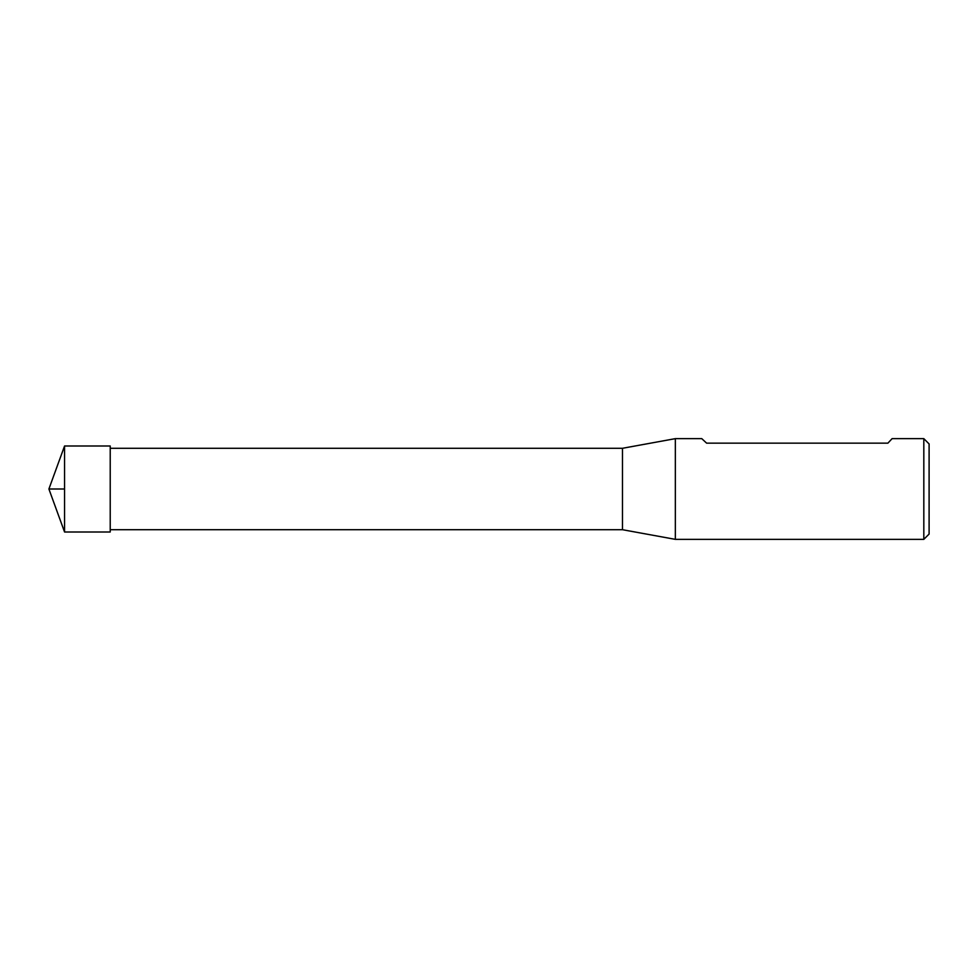 <?xml version="1.0" encoding="UTF-8"?>
<svg xmlns="http://www.w3.org/2000/svg" width="978" height="978" viewBox="0 0 978 978"><rect width="100%" height="100%" fill="white"/><g stroke="black" fill="none" stroke-linecap="round" stroke-linejoin="round"><path stroke-width="1.47" d="M923.819 539.355L923.819 438.645L892.095 438.645L887.902 443.144L706.605 443.144L701.776 438.645L675.346 438.645L675.346 539.355L923.819 539.355L929.1 534.061L929.1 443.939L923.819 438.645M110.221 448.291L622.485 448.291L622.485 529.709L675.346 539.355M64.56 489L64.56 532.008L110.221 532.008L110.221 445.992L64.56 445.992L64.56 489L48.9 489L64.56 489M110.221 529.709L622.485 529.709M622.485 448.291L675.346 438.645M64.56 445.992L48.9 489L64.56 532.008"/></g></svg>
